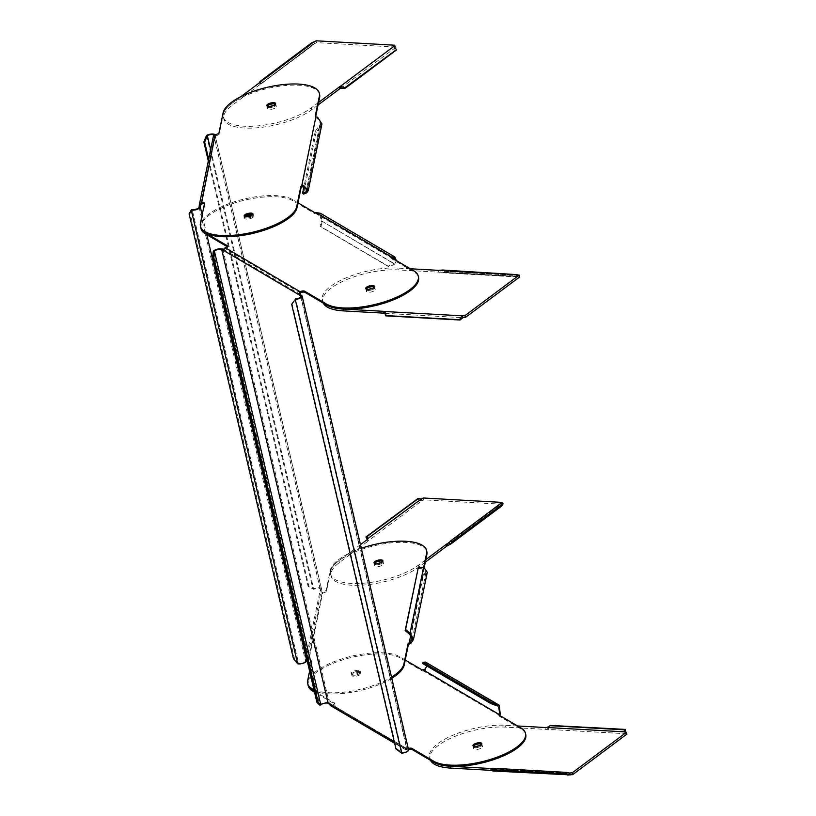 <?xml version="1.0" encoding="UTF-8"?>
<svg xmlns="http://www.w3.org/2000/svg" width="816" height="816" viewBox="0 0 816 816"><rect width="100%" height="100%" fill="white"/><g stroke="black" fill="none" stroke-linecap="round" stroke-linejoin="round"><path stroke-width="0.61" stroke-dasharray="4.08 3.06" d="M408.255 748.486A3.274 1.173 166.8 0 0 407.245 748.853L405.858 749.19A3.274 1.081 69.1 0 1 405.868 749.19L407.51 749.996L406.97 748.762A3.274 1.081 -110.9 0 1 407.449 748.843L408.082 749.221A5.294 1.897 166.8 0 1 408.561 749.792M329.348 704.239L330.46 703.81L332.398 704.881L407.245 748.853L405.868 749.19A3.274 1.081 69.1 0 1 406.337 749.272L406.97 749.639A4.039 1.448 -13.2 0 1 407.337 750.077L300.91 296.32M401.676 753.178L402.084 752.658A4.039 1.448 -13.2 0 0 407.337 750.077M225.165 247.676L225.43 248.829L223.666 249.696M223.217 249.38L223.451 249.512A3.274 1.081 -110.9 0 0 223.921 249.594L300.441 294.545M222.819 249.145L329.246 702.902L329.878 703.27A3.274 1.081 -110.9 0 1 330.46 703.81L406.97 748.762A3.274 1.081 -110.9 0 0 406.97 748.762M329.246 702.902A5.294 1.897 -13.2 0 0 324.309 702.8A5.294 1.897 -13.2 0 0 319.699 705.024L213.272 251.257M406.745 748.935L332.398 704.881L332.663 706.024A3.274 1.173 -13.2 0 0 334.897 704.32A3.274 1.173 -13.2 0 0 334.601 703.973L314.548 692.192M330.806 705.789L332.663 706.024L407.51 749.996A3.274 1.173 -13.2 0 1 408.53 749.629M394.444 742.478L405.858 749.19L406.103 750.026L394.638 743.284M499.382 715.285L499.198 715.479A3.274 1.173 -13.2 0 0 499.096 715.928A3.274 1.173 -13.2 0 0 499.392 716.285L521.271 729.137A49.419 17.707 166.8 0 1 525.769 734.482M308.224 685.777A49.419 17.707 166.8 0 1 343.75 659.542A49.419 17.707 166.8 0 1 399.952 657.859L421.831 670.711A3.274 1.173 -13.2 0 0 423.443 670.966L423.178 669.824M473.647 747.293A4.539 1.622 -13.2 0 0 478.808 747.14A4.539 1.622 -13.2 0 0 482.072 744.733A4.539 1.622 -13.2 0 0 481.664 744.243A4.539 1.622 -13.2 0 0 481.644 744.223A4.539 1.622 166.8 0 1 482.072 744.733A4.539 1.622 166.8 0 1 481.307 745.967A4.539 1.622 166.8 0 1 476.513 747.609A4.539 1.622 166.8 0 1 473.239 746.803A4.539 1.622 -13.2 0 0 473.647 747.293M473.402 746.161A4.539 1.622 -13.2 0 0 473.239 746.803A4.539 1.622 166.8 0 1 473.402 746.161M360.335 672.965A4.539 1.622 -13.2 0 0 355.174 673.118A4.539 1.622 -13.2 0 0 351.91 675.526A4.539 1.622 -13.2 0 0 352.328 676.015A4.539 1.622 -13.2 0 0 357.49 675.862A4.539 1.622 -13.2 0 0 360.754 673.455A4.539 1.622 -13.2 0 0 360.335 672.965M314.282 691.05L334.325 702.821A3.274 1.173 166.8 0 1 334.621 703.178A3.274 1.173 166.8 0 1 332.398 704.881M405.226 659.971L399.677 656.717A49.419 17.707 -13.2 0 0 343.485 658.4A49.419 17.707 -13.2 0 0 307.948 684.624A49.419 17.707 166.8 0 1 307.938 681.656L312.018 661.745A3.274 1.173 -13.2 0 0 312.018 661.552A3.274 1.173 -13.2 0 0 308.642 661.133L308.377 659.991A3.274 1.173 166.8 0 1 311.753 660.409A3.274 1.173 166.8 0 1 311.753 660.603L309.601 671.099M352.063 674.873A4.539 1.622 166.8 0 1 351.645 674.383A4.539 1.622 166.8 0 1 354.909 671.966A4.539 1.622 166.8 0 1 360.07 671.813A4.539 1.622 166.8 0 1 360.488 672.302A4.539 1.622 166.8 0 1 357.224 674.72A4.539 1.622 166.8 0 1 352.063 674.873M297.993 202.776L292.444 199.512A49.419 17.707 -13.2 0 0 236.252 201.195A49.419 17.707 -13.2 0 0 200.716 227.429A49.419 17.707 166.8 0 1 200.705 224.461L204.785 204.551A3.274 1.173 -13.2 0 0 204.785 204.357A3.274 1.173 -13.2 0 0 204.408 203.959M244.82 217.668A4.539 1.622 166.8 0 1 244.412 217.178A4.539 1.622 166.8 0 1 244.576 216.536A4.539 1.622 -13.2 0 0 244.412 216.913A4.539 1.622 -13.2 0 0 244.412 217.178A4.539 1.622 -13.2 0 0 248.839 217.811A4.539 1.622 -13.2 0 0 253.246 215.383A4.539 1.622 -13.2 0 0 253.246 215.108A4.539 1.622 166.8 0 1 249.982 217.515A4.539 1.622 166.8 0 1 244.82 217.668M392.159 259.08L391.966 258.284A3.274 1.173 -13.2 0 0 391.864 258.733A3.274 1.173 -13.2 0 0 392.159 259.08L414.038 271.942A49.419 17.707 166.8 0 1 418.537 277.287M392.761 257.795L391.966 258.284L316.21 213.772L319.811 214.373L321.331 220.799L393.791 263.364L395.291 259.937M396.413 260.6L394.607 264.119L321.331 220.799L320.096 226.144L388.263 266.189L393.587 263.568L394.403 264.313L393.587 263.568M394.403 264.313L389.079 266.944L320.912 226.889L322.157 221.544L320.443 213.282M388.263 266.189L389.079 266.944M320.096 226.144L320.912 226.889M321.188 221.034L322.004 221.779M317.842 213.782L317.954 212.558M200.981 228.572A49.419 17.707 166.8 0 1 236.518 202.348A49.419 17.707 166.8 0 1 292.709 200.665L314.588 213.517A3.274 1.173 -13.2 0 0 316.21 213.772L315.945 212.629M300.278 292.801L225.43 248.829A3.274 1.173 -13.2 0 0 225.838 248.686A3.274 1.173 -13.2 0 0 227.664 247.126A3.274 1.173 -13.2 0 0 227.358 246.769L227.123 246.636M366.415 290.098A4.539 1.622 -13.2 0 0 371.576 289.945A4.539 1.622 -13.2 0 0 374.84 287.528A4.539 1.622 -13.2 0 0 374.432 287.038A4.539 1.622 -13.2 0 0 374.411 287.028A4.539 1.622 166.8 0 1 374.84 287.528A4.539 1.622 166.8 0 1 374.075 288.772A4.539 1.622 166.8 0 1 369.281 290.404A4.539 1.622 166.8 0 1 366.007 289.609A4.539 1.622 -13.2 0 0 366.415 290.098M366.17 288.966A4.539 1.622 -13.2 0 0 366.007 289.609A4.539 1.622 166.8 0 1 366.17 288.966M245.779 216.862A4.539 1.622 -13.2 0 0 244.678 218.331A4.539 1.622 -13.2 0 0 245.096 218.821A4.539 1.622 -13.2 0 0 250.257 218.668A4.539 1.622 -13.2 0 0 253.521 216.25A4.539 1.622 -13.2 0 0 253.103 215.761A4.539 1.622 -13.2 0 0 251.879 215.434M292.087 303.807L396.372 748.405L402.084 752.658L295.657 298.901L291.679 304.327M395.954 748.925L396.372 748.405M424.718 669.426L425.34 670.375L426.503 662.48M499.392 716.285L499.127 715.132L423.443 670.966L425.34 670.375M422.678 663.51L425.86 663.561L426.972 666.04M497.587 705.871L425.126 663.296L425.483 662.102M424.912 663.265L425.269 662.062M208.672 159.242L308.938 586.735L313.762 589.356A4.039 1.448 -13.2 0 1 317.822 588.285A4.039 1.448 -13.2 0 1 320.249 589.04A4.039 1.448 -13.2 0 1 320.249 589.285L320.086 590.57L321.31 590.356L322.351 591.865L308.377 659.991L305.786 660.215L305.521 661.042A4.039 1.448 -13.2 0 1 302.807 662.888A4.039 1.448 -13.2 0 1 298.595 663.286L294.321 657.941L190.046 213.353L192.168 209.528L298.595 663.286L297.656 663.775M215.118 134.66L215.393 135.813L213.547 136.354L213.823 135.527A4.039 1.448 166.8 0 0 213.823 135.283A4.039 1.448 166.8 0 0 213.812 135.262M214.894 134.701A5.294 1.897 166.8 0 1 215.047 134.997A5.294 1.897 166.8 0 1 215.047 135.313L214.792 136.139L213.455 135.895M201.409 203.939L215.393 135.813L214.781 136.139L215.393 135.813A3.274 1.173 -13.2 0 0 215.822 135.742A3.274 1.173 -13.2 0 0 219.269 133.946L223.36 114.036A49.419 17.707 166.8 0 1 271.402 87.608A49.419 17.707 166.8 0 1 319.597 94.432M214.792 136.139L200.756 204.49M210.63 149.654L313.762 589.356L308.142 586.541L208.315 160.956M308.938 586.735L308.142 586.541M215.047 135.313L321.473 589.07L307.02 660.001L305.786 660.215L306.734 660.909M321.473 589.07A5.294 1.897 -13.2 0 0 321.473 588.754A5.294 1.897 -13.2 0 0 318.291 587.765A5.294 1.897 -13.2 0 0 312.967 589.162L206.54 135.405M361.304 548.301A49.419 17.707 -13.2 0 0 330.327 570.088L326.237 589.999A3.274 1.173 166.8 0 1 322.351 591.865L322.626 593.008A3.274 1.173 -13.2 0 0 326.512 591.141L330.592 571.231A49.419 17.707 166.8 0 1 378.634 544.802A49.419 17.707 166.8 0 1 426.839 551.626M305.796 660.215L320.086 590.57L322.626 593.008L308.642 661.133L307.255 661.113M391.792 678.28A49.419 17.707 166.8 0 1 314.242 690.887M424.208 567.477L422.759 574.505A3.274 1.173 -13.2 0 0 422.77 574.709A3.274 1.173 -13.2 0 0 423.382 575.198L423.116 574.046A3.274 1.173 166.8 0 1 422.494 573.556A3.274 1.173 166.8 0 1 422.494 573.362L423.728 567.334L423.3 568.415L426.044 571.996L424.279 574.015L423.116 574.046L410.621 634.93M351.645 674.108A4.539 1.622 -13.2 0 0 351.645 674.383A4.539 1.622 -13.2 0 0 356.072 675.005A4.539 1.622 -13.2 0 0 360.488 672.578A4.539 1.622 -13.2 0 0 360.488 672.302A4.539 1.622 -13.2 0 0 356.062 671.68A4.539 1.622 -13.2 0 0 351.645 674.108M383.143 562.153A4.539 1.622 -13.2 0 0 383.143 561.877A4.539 1.622 -13.2 0 0 382.704 561.377A4.539 1.622 166.8 0 1 383.143 561.877A4.539 1.622 166.8 0 1 380.95 563.897A4.539 1.622 166.8 0 1 376.207 564.794A4.539 1.622 166.8 0 1 374.299 563.948A4.539 1.622 -13.2 0 0 378.726 564.58A4.539 1.622 -13.2 0 0 383.143 562.153M374.473 563.305A4.539 1.622 -13.2 0 0 374.299 563.672A4.539 1.622 -13.2 0 0 374.299 563.948A4.539 1.622 166.8 0 1 374.473 563.305M313.976 689.744A49.419 17.707 -13.2 0 0 391.527 677.137M360.213 671.435A4.539 1.622 166.8 0 1 355.807 673.863A4.539 1.622 166.8 0 1 351.38 673.231A4.539 1.622 166.8 0 1 351.38 672.955A4.539 1.622 166.8 0 1 355.786 670.538A4.539 1.622 166.8 0 1 360.213 671.16A4.539 1.622 166.8 0 1 360.213 671.435M315.639 116.759L315.527 117.31A3.274 1.173 -13.2 0 0 315.527 117.514A3.274 1.173 -13.2 0 0 316.149 118.004L317.404 118.361L320.719 123.675L315.313 131.192L316.19 132.049L320.392 126.776L319.515 125.919L306.714 188.302M316.19 132.049L303.46 194.106M315.313 131.192L303.95 186.589M319.301 126.123L320.188 126.98M306.857 192.729L320.392 126.776L321.953 123.93M317.404 118.361L317.557 117.208M302.002 186.956L315.884 116.851M275.91 104.948A4.539 1.622 -13.2 0 0 275.91 104.683A4.539 1.622 -13.2 0 0 275.471 104.173A4.539 1.622 166.8 0 1 275.91 104.683A4.539 1.622 166.8 0 1 273.707 106.702A4.539 1.622 166.8 0 1 268.974 107.6A4.539 1.622 166.8 0 1 267.067 106.753A4.539 1.622 -13.2 0 0 271.493 107.375A4.539 1.622 -13.2 0 0 275.91 104.948M267.23 106.111A4.539 1.622 -13.2 0 0 267.067 106.478A4.539 1.622 -13.2 0 0 267.067 106.753A4.539 1.622 166.8 0 1 267.23 106.111M293.383 658.441L294.321 657.941M190.046 213.353L189.108 213.843M424.279 574.015L424.932 575.025L427.278 572.251M409.234 644.15L423.382 575.198L424.932 575.025M417.904 568.568L423.025 568.344L423.453 567.263M423.025 568.344L409.765 634.369M425.289 562.193L418.894 566.967A49.419 17.707 166.8 0 1 351.737 585.235A49.419 17.707 166.8 0 1 331.041 576.035A49.419 17.707 166.8 0 1 339.405 562.52L367.384 541.62A4.539 1.622 -13.2 0 0 368.026 540.957L367.353 539.427M360.448 544.639L338.977 560.684A49.419 17.707 -13.2 0 0 330.613 574.199A49.419 17.707 -13.2 0 0 351.308 583.399A49.419 17.707 -13.2 0 0 418.465 565.141L425.809 559.643M450.381 541.304L501.197 503.492A4.539 1.622 166.8 0 1 501.381 503.003A4.539 1.928 114 0 0 501.34 503.217L450.299 541.528M503.003 503.962L501.34 503.217L501.177 503.849M502.207 503.37L502.411 504.237A4.539 1.622 -13.2 0 0 501.626 505.328L502.411 505.471M447.964 545.425L501.626 505.328L501.391 504.329M502.411 504.237L423.728 499.831L423.3 497.995M421.26 499.015L421.688 500.851A4.539 1.622 -13.2 0 0 423.728 499.831M377.308 563.611A4.539 1.622 -13.2 0 0 374.738 565.784A4.539 1.622 -13.2 0 0 376.635 566.63A4.539 1.622 -13.2 0 0 381.378 565.733A4.539 1.622 -13.2 0 0 383.571 563.713A4.539 1.622 -13.2 0 0 381.674 562.867A4.539 1.622 -13.2 0 0 380.297 562.907M416.864 498.913A4.539 3.091 67.2 0 0 417.007 499.147L421.688 500.851L368.026 540.957L367.598 539.121M366.058 537.234L418.363 498.576M241.026 96.553L231.744 103.489A49.419 17.707 -13.2 0 0 223.37 117.004A49.419 17.707 -13.2 0 0 244.076 126.205A49.419 17.707 -13.2 0 0 311.233 107.936L318.577 102.449M318.056 104.999L311.661 109.772A49.419 17.707 166.8 0 1 244.504 128.03A49.419 17.707 166.8 0 1 223.808 118.83A49.419 17.707 166.8 0 1 232.172 105.325L260.141 84.415A4.539 1.622 -13.2 0 0 260.794 83.752L261.161 83.65A4.539 1.928 -66 0 1 261.161 83.864L312.089 45.808A4.539 1.928 -66 0 1 312.12 45.563L314.456 43.656A4.539 1.622 -13.2 0 0 316.496 42.636L395.179 47.032M394.822 47.338A4.539 1.622 -13.2 0 0 394.393 48.124L393.965 46.298M270.065 106.406A4.539 1.622 -13.2 0 0 267.495 108.589A4.539 1.622 -13.2 0 0 269.402 109.426A4.539 1.622 -13.2 0 0 274.145 108.538A4.539 1.622 -13.2 0 0 276.338 106.508A4.539 1.622 -13.2 0 0 274.431 105.672A4.539 1.622 -13.2 0 0 273.064 105.703M260.375 81.845L261.161 83.65L312.12 45.563L310.447 44.829A4.539 1.928 114 0 0 310.417 45.064L312.089 45.808M312.905 44.452L261.161 83.65L259.488 82.753M314.017 41.82L314.456 43.656L260.794 83.752L260.365 81.926M311.692 42.83L310.447 44.829L259.488 82.906A4.539 1.928 114 0 1 259.488 83.12L261.161 83.864M316.067 40.8L316.496 42.636M396.443 49.633L395.087 50.215A4.539 3.091 67.2 0 0 395.219 50.459L344.291 88.516M340.731 88.23L394.342 48.46L394.087 46.828M394.393 48.124L395.087 50.215L344.128 88.291M396.576 49.888L395.219 50.459M259.488 83.12L310.417 45.064M430.491 760.308A49.419 17.707 166.8 0 1 429.971 758.88A49.419 17.707 166.8 0 1 438.345 745.375A49.419 17.707 166.8 0 1 505.502 727.117L546.057 729.382A4.539 1.622 -13.2 0 0 547.475 729.341L551.351 725.557A4.539 3.641 -95.9 0 0 551.381 725.271M517.579 725.975L505.073 725.281A49.419 17.707 -13.2 0 0 437.917 743.539A49.419 17.707 -13.2 0 0 429.542 757.054A49.419 17.707 -13.2 0 0 430.613 759.39M491.905 768.713L492.915 768.448A4.539 2.479 -148.2 0 0 492.844 768.244M492.089 769.468L492.793 770.987L492.915 768.448L566.794 772.579M568.16 773.191L492.884 768.978L492.915 768.448L492.028 769.876M624.842 731.86L625.28 733.686A4.539 1.622 -13.2 0 0 626.892 734.125M492.334 770.539L570.139 774.894M476.238 746.456A4.539 1.622 -13.2 0 0 474.433 747.395A4.539 1.622 -13.2 0 0 473.668 748.639A4.539 1.622 -13.2 0 0 476.952 749.435A4.539 1.622 -13.2 0 0 481.736 747.803A4.539 1.622 -13.2 0 0 482.501 746.558A4.539 1.622 -13.2 0 0 479.237 745.753M625.189 732.044L625.28 733.686L547.475 729.341L547.046 727.505M550.147 725.679L625.219 729.688M410.346 268.78L397.841 268.087A49.419 17.707 -13.2 0 0 330.674 286.345A49.419 17.707 -13.2 0 0 322.31 299.849A49.419 17.707 -13.2 0 0 323.371 302.195M323.258 303.113A49.419 17.707 166.8 0 1 322.738 301.685A49.419 17.707 166.8 0 1 331.102 288.181A49.419 17.707 166.8 0 1 398.269 269.912L438.824 272.187A4.539 1.622 -13.2 0 0 440.242 272.136L517.579 276.257M444.037 272.86L444.924 271.422A4.539 2.479 -148.2 0 0 444.781 271.228L442.211 270.025L442.16 272.034L443.894 272.666A4.539 2.479 31.8 0 1 444.037 272.86L517.874 276.991A4.539 2.479 31.8 0 1 517.772 276.797L518.038 276.491A4.539 1.622 -13.2 0 0 519.659 276.93M369.005 289.262A4.539 1.622 -13.2 0 0 367.2 290.2A4.539 1.622 -13.2 0 0 366.435 291.434A4.539 1.622 -13.2 0 0 369.709 292.24A4.539 1.622 -13.2 0 0 374.503 290.608A4.539 1.622 -13.2 0 0 375.268 289.364A4.539 1.622 -13.2 0 0 372.004 288.558M517.874 276.991L518.762 275.553A4.539 2.479 -148.2 0 1 518.66 275.359L517.609 274.655L517.772 276.797L518.66 275.359L444.781 271.228L443.894 272.666L518.038 276.491L440.242 272.136L439.814 270.31M460.53 319.841L386.702 315.71A4.539 3.641 -95.9 0 0 386.662 315.435L385.336 313.415M460.54 319.566L385.468 315.557M386.702 315.71L385.499 315.833M444.924 271.422L518.762 275.553M408.082 749.221L301.655 295.453M407.449 748.843L406.337 749.272M300.778 296.871L406.97 749.639M328.766 703.698L329.878 703.27M521.271 729.137L521.006 727.994M314.588 213.517L314.323 212.364M292.444 199.512L292.709 200.665M414.038 271.942L413.763 270.79M334.325 702.821L334.601 703.973M399.677 656.717L399.952 657.859M421.831 670.711L421.556 669.569M206.805 234.692L202.164 214.904M306.867 660.256L305.643 660.46M213.547 136.354L199.257 205.999M199.094 207.284L305.521 661.042M320.249 589.285L213.823 135.527M214.924 135.884L213.7 136.099M320.127 589.856L321.361 589.652M307.673 680.513L307.938 681.656M312.018 661.745L311.753 660.603M315.527 117.31L315.343 116.535M223.36 114.036L223.094 112.883M219.004 132.794L219.269 133.946M204.785 204.551L204.52 203.408M200.43 223.319L200.705 224.461M326.237 589.999L326.512 591.141M330.592 571.231L330.327 570.088M422.759 574.505L422.494 573.362M418.894 566.967L418.465 565.141M367.384 541.62L366.945 539.784M338.977 560.684L339.405 562.52M231.744 103.489L232.172 105.325M261.161 83.11L260.345 81.569M311.661 109.772L311.233 107.936M260.141 84.415L259.712 82.589M567.161 772.915L492.538 768.743M492.966 768.927L492.803 770.967M546.057 729.382L545.629 727.546M505.073 725.281L505.502 727.117M397.841 268.087L398.269 269.912M385.101 313.344L462.907 317.699M438.824 272.187L438.396 270.351M391.588 257.581L391.864 258.733M319.811 214.373L394.179 258.06M227.664 247.126L227.389 245.983M375.268 289.364L374.575 286.385M366.435 291.434L365.731 288.456M244.678 218.331L244.147 216.036M253.521 216.25L252.98 213.965M334.621 703.178L334.897 704.32M499.096 715.928L498.821 714.785M498.617 706.309L425.86 663.561M481.807 743.58L482.501 746.558M472.974 745.661L473.668 748.639M351.38 673.231L351.91 675.526M360.213 671.16L360.754 673.455M200.573 204.969L214.557 136.18M320.249 589.04L213.823 135.283M311.753 660.409L312.018 661.552M315.262 116.362L315.527 117.514M320.719 123.675L307.061 190.23M204.785 204.357L204.52 203.204M276.338 106.508L275.635 103.53M267.495 108.589L266.801 105.601M321.473 588.754L215.047 134.997M422.77 574.709L422.494 573.556M412.223 639.346L426.044 571.996M382.867 560.735L383.571 563.713M374.034 562.805L374.738 565.784M449.504 542.487L501.208 503.849M368.016 540.702L367.894 538.366M330.613 574.199L331.041 576.035M223.808 118.83L223.37 117.004M429.542 757.054L429.971 758.88M625.199 733.513L624.342 731.401M517.568 274.502L517.558 276.277M385.142 312.069L386.172 313.976M322.738 301.685L322.31 299.849"/><path stroke-width="1.22" d="M223.023 249.676L222.34 249.941A3.274 1.081 69.1 0 0 222.809 250.022L299.329 294.974A3.274 1.081 69.1 0 0 299.911 295.514L300.543 295.882A4.039 1.448 166.8 0 1 300.91 296.32A4.039 1.448 166.8 0 1 295.657 298.901L295.249 299.421A5.294 1.897 -13.2 0 0 302.134 296.035A5.294 1.897 -13.2 0 0 301.655 295.453L301.022 295.086A3.274 1.081 -110.9 0 1 300.441 294.545L300.013 291.659A3.274 1.173 166.8 0 1 300.4 291.496A3.274 1.173 166.8 0 1 304.664 291.2L326.543 304.052A49.419 17.707 -13.2 0 0 382.735 302.369A49.419 17.707 -13.2 0 0 418.271 276.134A49.419 17.707 -13.2 0 0 413.763 270.79L391.884 257.938A3.274 1.173 166.8 0 1 391.588 257.581A3.274 1.173 166.8 0 1 391.7 257.132L391.884 257.938M302.134 296.035L408.561 749.792A5.294 1.897 166.8 0 1 401.676 753.178L395.954 748.925L291.679 304.327L295.249 299.421L401.676 753.178M213.853 257.846L212.69 257.927L213.272 251.257L214.424 251.175L213.853 257.846L318.128 702.433L320.851 704.942A4.039 1.448 -13.2 0 1 324.37 703.249A4.039 1.448 -13.2 0 1 328.134 703.321L328.766 703.698A3.274 1.081 69.1 0 1 329.348 704.239L330.806 705.789L394.638 743.284M222.34 249.941L221.697 249.563A4.039 1.448 166.8 0 0 217.943 249.482A4.039 1.448 166.8 0 0 214.424 251.175L320.851 704.942L319.699 705.024L316.965 702.515L212.69 257.927M300.441 294.545L299.329 294.974L300.013 291.659L225.165 247.676L222.809 250.022M213.272 251.257A5.294 1.897 166.8 0 1 217.882 249.033A5.294 1.897 166.8 0 1 222.819 249.145L223.217 249.38M318.128 702.433L316.965 702.515M408.255 748.486A3.274 1.173 166.8 0 1 411.896 748.394L433.775 761.246A49.419 17.707 -13.2 0 0 489.967 759.563A49.419 17.707 -13.2 0 0 525.504 733.339L525.769 734.482A49.419 17.707 166.8 0 1 490.243 760.716A49.419 17.707 166.8 0 1 434.041 762.399L412.172 749.547A3.274 1.173 -13.2 0 0 408.53 749.629M314.548 692.192L312.722 691.121A49.419 17.707 166.8 0 1 308.224 685.777L307.948 684.624A49.419 17.707 -13.2 0 0 312.446 689.969L314.282 691.05M481.644 744.223A4.539 1.622 -13.2 0 0 477.289 744.182A4.539 1.622 -13.2 0 0 473.402 746.161A4.539 1.622 166.8 0 1 474.004 745.559A4.539 1.622 166.8 0 1 481.644 744.223M525.504 733.339A49.419 17.707 -13.2 0 0 521.006 727.994L499.127 715.132A3.274 1.173 166.8 0 1 498.821 714.785A3.274 1.173 166.8 0 1 498.933 714.337L499.627 713.439L498.617 706.309L490.855 703.565L491.212 702.362L499.249 705.218L500.249 714.377L499.198 715.479M426.972 666.04L424.718 669.426L423.178 669.824A3.274 1.173 166.8 0 1 421.556 669.569L405.226 659.971M481.389 743.09A4.539 1.622 166.8 0 1 481.807 743.58A4.539 1.622 166.8 0 1 478.543 745.987A4.539 1.622 166.8 0 1 473.382 746.15A4.539 1.622 166.8 0 1 472.974 745.661A4.539 1.622 166.8 0 1 476.238 743.243A4.539 1.622 166.8 0 1 481.389 743.09M418.271 276.134L418.537 277.287A49.419 17.707 166.8 0 1 383 303.511A49.419 17.707 166.8 0 1 326.808 305.194L304.929 292.342A3.274 1.173 -13.2 0 0 300.665 292.638A3.274 1.173 -13.2 0 0 300.278 292.801M202.164 214.904L200.328 207.07A5.294 1.897 -13.2 0 1 196.758 209.488A5.294 1.897 -13.2 0 1 191.23 210.018L192.168 209.528A4.039 1.448 166.8 0 0 196.381 209.12A4.039 1.448 166.8 0 0 199.094 207.284L199.328 204.775L201.144 202.796A3.274 1.173 166.8 0 1 201.583 202.705A3.274 1.173 166.8 0 1 204.52 203.204A3.274 1.173 166.8 0 1 204.52 203.408L200.43 223.319A49.419 17.707 -13.2 0 0 200.45 226.287A49.419 17.707 -13.2 0 0 248.645 233.111A49.419 17.707 -13.2 0 0 296.687 206.683L300.778 186.772A3.274 1.173 166.8 0 1 301.736 185.813L302.002 186.956A3.274 1.173 -13.2 0 0 301.043 187.915L296.963 207.825A49.419 17.707 166.8 0 1 248.921 234.253A49.419 17.707 166.8 0 1 200.716 227.429A49.419 17.707 -13.2 0 0 205.214 232.774L227.093 245.626A3.274 1.173 166.8 0 1 227.389 245.983A3.274 1.173 166.8 0 1 225.573 247.534A3.274 1.173 166.8 0 1 225.165 247.676M315.945 212.629L391.7 257.132L394.822 256.979L320.443 213.282L315.945 212.629A3.274 1.173 166.8 0 1 314.323 212.364L297.993 202.776M374.156 285.896A4.539 1.622 166.8 0 1 374.575 286.385A4.539 1.622 166.8 0 1 371.311 288.793A4.539 1.622 166.8 0 1 366.149 288.946A4.539 1.622 166.8 0 1 365.731 288.456A4.539 1.622 166.8 0 1 368.995 286.049A4.539 1.622 166.8 0 1 374.156 285.896M244.576 216.536A4.539 1.622 166.8 0 1 248.462 214.557A4.539 1.622 166.8 0 1 252.817 214.608A4.539 1.622 -13.2 0 0 248.462 214.557A4.539 1.622 -13.2 0 0 244.576 216.536M395.291 259.937L394.179 258.06L391.966 258.284M392.761 257.795L392.873 256.571M394.822 256.979L396.413 260.6M227.123 246.636L205.489 233.917A49.419 17.707 166.8 0 1 200.981 228.572L200.45 226.287M374.411 287.028A4.539 1.622 -13.2 0 0 370.056 286.987A4.539 1.622 -13.2 0 0 366.17 288.966A4.539 1.622 166.8 0 1 366.772 288.364A4.539 1.622 166.8 0 1 374.411 287.028M251.879 215.434A4.539 1.622 -13.2 0 0 245.779 216.862M499.249 705.218L425.483 662.102L497.944 704.667L497.587 705.871M490.855 703.565L422.678 663.51L423.045 662.317L425.483 662.102M423.045 662.317L491.212 702.362M497.311 705.789L497.668 704.596M499.627 713.439L500.249 714.377M423.178 669.824L498.933 714.337L499.127 715.132M307 660.001L306.755 660.827A5.294 1.897 166.8 0 1 303.185 663.245A5.294 1.897 166.8 0 1 297.656 663.775L293.383 658.441L189.108 213.843L191.23 210.018L297.656 663.775M213.547 136.354L215.118 134.66A3.274 1.173 166.8 0 0 215.557 134.599A3.274 1.173 166.8 0 0 219.004 132.794L223.094 112.883A49.419 17.707 -13.2 0 1 271.126 86.465A49.419 17.707 -13.2 0 1 319.331 93.289L319.597 94.432A49.419 17.707 166.8 0 1 319.617 97.4L315.639 116.759M210.63 149.654L207.335 135.589L204.653 142.137L203.857 141.953L206.54 135.405L207.335 135.589A4.039 1.448 166.8 0 1 211.375 134.528A4.039 1.448 166.8 0 1 213.812 135.262M206.54 135.405A5.294 1.897 166.8 0 1 214.894 134.701M204.653 142.137L208.672 159.242M203.857 141.953L208.315 160.956M306.734 660.909L307.255 661.113M413.457 639.601L427.278 572.251L423.718 567.334L418.322 567.477L405.593 629.524L410.193 633.287L413.457 639.601L410.938 643.212L409.234 644.15A3.274 1.173 -13.2 0 0 408.275 645.109L404.195 665.03A49.419 17.707 166.8 0 1 391.792 678.28M314.242 690.887A49.419 17.707 166.8 0 1 307.948 684.624L307.683 683.482A49.419 17.707 -13.2 0 0 313.976 689.744M424.208 567.477L426.85 554.594A49.419 17.707 166.8 0 0 426.839 551.626L426.564 550.484A49.419 17.707 -13.2 0 0 361.304 548.301M382.704 561.377A4.539 1.622 -13.2 0 0 378.349 561.326A4.539 1.622 -13.2 0 0 374.473 563.305A4.539 1.622 166.8 0 1 381.235 561.031A4.539 1.622 166.8 0 1 382.704 561.377M309.601 671.099L307.673 680.513A49.419 17.707 -13.2 0 0 307.683 683.482M391.527 677.137A49.419 17.707 -13.2 0 0 403.92 663.877L408.01 643.967A3.274 1.173 166.8 0 1 408.969 643.008L412.223 639.346L409.765 634.369L405.164 630.615L405.593 629.524M409.765 634.369L426.584 553.452A49.419 17.707 -13.2 0 0 426.564 550.484M374.034 562.53A4.539 1.622 166.8 0 1 378.44 560.102A4.539 1.622 166.8 0 1 382.867 560.735A4.539 1.622 166.8 0 1 382.877 561A4.539 1.622 166.8 0 1 378.461 563.428A4.539 1.622 166.8 0 1 374.034 562.805A4.539 1.622 166.8 0 1 374.034 562.53M200.328 207.07L200.573 204.969M199.257 205.999L200.491 205.785L201.409 203.939L215.118 134.66M204.408 203.959A3.274 1.173 -13.2 0 0 201.848 203.847A3.274 1.173 -13.2 0 0 201.409 203.939M315.884 116.851L301.736 185.813L303.562 185.395L308.295 190.485L321.953 123.93L317.557 117.208L315.884 116.851A3.274 1.173 166.8 0 1 315.262 116.362A3.274 1.173 166.8 0 1 315.262 116.168L319.342 96.247A49.419 17.707 -13.2 0 0 319.331 93.289M252.98 214.231A4.539 1.622 166.8 0 1 248.574 216.658A4.539 1.622 166.8 0 1 244.147 216.036A4.539 1.622 166.8 0 1 244.137 215.761A4.539 1.622 166.8 0 1 248.554 213.333A4.539 1.622 166.8 0 1 252.98 213.965A4.539 1.622 166.8 0 1 252.98 214.231M266.801 105.335A4.539 1.622 166.8 0 1 271.208 102.908A4.539 1.622 166.8 0 1 275.635 103.53A4.539 1.622 166.8 0 1 275.635 103.805A4.539 1.622 166.8 0 1 271.228 106.233A4.539 1.622 166.8 0 1 266.801 105.601A4.539 1.622 166.8 0 1 266.801 105.335M303.95 186.589L302.583 193.239L305.786 192.015L307.061 190.23L303.419 186.548L302.002 186.956M303.419 186.548L303.562 185.395M308.295 190.485L306.857 192.729L305.98 191.872L306.714 188.302M305.786 192.015L306.857 192.729M306.663 192.872L303.46 194.106L302.583 193.239M275.471 104.173A4.539 1.622 -13.2 0 0 271.116 104.132A4.539 1.622 -13.2 0 0 267.23 106.111A4.539 1.622 166.8 0 1 274.003 103.836A4.539 1.622 166.8 0 1 275.471 104.173M409.51 634.246L409.928 633.165M418.322 567.477L405.164 630.615M410.285 642.192L410.938 643.212M410.621 634.93L409.234 644.15M425.809 559.643L446.444 544.231A4.539 1.622 166.8 0 1 447.535 543.589L449.504 542.487M450.432 541.049L452.105 541.793A4.539 1.928 -66 0 1 452.054 542.038L450.187 544.456L449.137 542.742L450.381 541.304A4.539 1.928 114 0 0 450.432 541.049L501.361 502.993A4.539 1.622 166.8 0 1 501.983 502.401L423.3 497.995A4.539 1.622 166.8 0 1 421.26 499.015L418.363 498.576A4.539 3.091 -112.8 0 1 418.231 498.341L367.302 536.398A4.539 3.091 -112.8 0 1 367.414 536.653L367.598 539.121A4.539 1.622 166.8 0 1 366.945 539.784L360.448 544.639M450.299 541.528L447.535 543.589L447.964 545.425A4.539 1.622 -13.2 0 0 446.872 546.067L425.289 562.193M450.677 544.129L447.964 545.425M501.626 505.328L452.054 542.038L450.381 541.304M503.003 503.962A4.539 1.928 -66 0 1 503.023 503.737L501.361 502.993M502.207 503.37L501.983 502.401M380.297 562.907A4.539 1.622 -13.2 0 0 377.308 563.611M367.883 538.529L421.26 499.015M367.353 539.427L366.058 537.234A4.539 3.091 67.2 0 0 365.935 536.969L367.302 536.398M418.363 498.576L366.058 537.234M418.231 498.341L365.935 536.969M452.105 541.793L503.023 503.737M318.577 102.449L339.211 87.037A4.539 1.622 166.8 0 1 340.303 86.394L345.494 87.72A4.539 3.091 -112.8 0 1 345.647 87.944L344.291 88.516A4.539 3.091 67.2 0 0 344.128 88.291L340.731 88.23A4.539 1.622 -13.2 0 0 339.64 88.873L318.056 104.999M259.488 82.906L260.11 81.427L260.365 81.926L314.017 41.82A4.539 1.622 166.8 0 0 316.067 40.8L394.75 45.206L395.179 47.032A4.539 1.622 -13.2 0 0 394.822 47.338M273.064 105.703A4.539 1.622 -13.2 0 0 270.065 106.406M259.957 81.498L260.365 81.926A4.539 1.622 166.8 0 1 259.712 82.589L241.026 96.553M314.017 41.82L311.692 42.83L259.978 81.488M345.647 87.944L396.576 49.888A4.539 3.091 -112.8 0 1 396.443 49.633L393.965 46.298A4.539 1.622 166.8 0 1 394.75 45.206M393.965 46.298L340.303 86.394L340.731 88.23M344.128 88.291L396.443 49.633M567.161 772.915L569.711 773.058A4.539 1.622 166.8 0 1 572.189 772.854L572.628 774.68A4.539 1.622 -13.2 0 0 570.139 774.894L569.711 773.058L566.794 772.579A4.539 2.479 -148.2 0 1 566.671 772.385L492.844 768.244L491.946 769.682A4.539 2.479 31.8 0 1 492.028 769.876L492.334 770.539A4.539 1.622 -13.2 0 0 491.232 770.355L450.677 768.08A49.419 17.707 166.8 0 1 430.491 760.308M430.613 759.39A49.419 17.707 -13.2 0 0 450.248 766.255L490.804 768.519A4.539 1.622 166.8 0 1 491.905 768.713L492.854 768.968M550.178 725.404L625.219 729.402A4.539 3.641 -95.9 0 0 625.219 729.688L624.026 729.81A4.539 3.641 84.1 0 1 624.016 729.535L550.178 725.404A4.539 3.641 84.1 0 1 550.147 725.679L547.046 727.505A4.539 1.622 166.8 0 1 545.629 727.546L517.579 725.975M572.189 772.854L626.464 732.299A4.539 1.622 166.8 0 1 624.842 731.86L624.342 731.401M492.538 768.743L491.905 768.713L492.089 769.468M570.139 774.894L492.793 770.987M566.794 772.579L565.906 774.017A4.539 2.479 31.8 0 1 565.784 773.813L566.671 772.385M568.048 775.2L565.906 774.017L492.028 769.876M572.628 774.68L626.892 734.125L626.464 732.299M479.237 745.753A4.539 1.622 -13.2 0 0 476.238 746.456M625.219 729.688L625.189 732.044M547.046 727.505L624.842 731.86L624.026 729.81L550.147 725.679M625.219 729.402L624.016 729.535M491.946 769.682L565.784 773.813M385.336 313.415L385.101 313.344A4.539 1.622 -13.2 0 0 383.999 313.16L343.434 310.886A49.419 17.707 166.8 0 1 323.258 303.113M465.385 317.485A4.539 1.622 -13.2 0 0 462.907 317.699L462.468 315.863A4.539 1.622 166.8 0 1 464.957 315.649L519.231 275.094L519.659 276.93L465.385 317.485L464.957 315.649M372.004 288.558A4.539 1.622 -13.2 0 0 369.005 289.262M442.466 270.035L439.814 270.31A4.539 1.622 166.8 0 1 438.396 270.351L410.346 268.78M519.231 275.094A4.539 1.622 166.8 0 1 517.609 274.655L442.425 270.025M439.814 270.31L517.609 274.655L518.66 275.359M323.371 302.195A49.419 17.707 -13.2 0 0 343.006 309.05L383.561 311.324A4.539 1.622 166.8 0 1 384.673 311.508L385.223 312.253M385.468 315.557L459.347 319.688L462.468 315.863L384.673 311.508L385.468 315.557A4.539 3.641 84.1 0 1 385.499 315.833L459.337 319.964A4.539 3.641 84.1 0 1 459.347 319.688L460.54 319.566A4.539 3.641 -95.9 0 0 460.53 319.841L459.337 319.964M462.907 317.699L460.54 319.566M384.673 311.508L385.101 313.344M300.543 295.882L300.778 296.871M394.444 742.478L329.348 704.239M328.134 703.321L221.697 249.563M433.775 761.246L434.041 762.399M412.172 749.547L411.896 748.394M205.489 233.917L205.214 232.774M227.093 245.626L227.276 246.432M304.929 292.342L304.664 291.2M326.543 304.052L326.808 305.194M299.911 295.514L301.022 295.086M312.722 691.121L312.446 689.969M306.755 660.827L206.805 234.692M404.195 665.03L403.92 663.877M200.491 205.785L200.756 204.49M300.778 186.772L301.043 187.915M319.342 96.247L319.617 97.4M296.963 207.825L296.687 206.683M199.216 206.703L200.44 206.489M426.584 553.452L426.85 554.594M408.01 643.967L408.275 645.109M446.444 544.231L446.872 546.067M339.211 87.037L339.64 88.873M450.677 768.08L450.248 766.255M490.804 768.519L491.232 770.355M383.561 311.324L383.999 313.16M343.434 310.886L343.006 309.05M213.455 135.895L199.328 204.775M450.728 544.088L502.411 505.471"/></g></svg>
